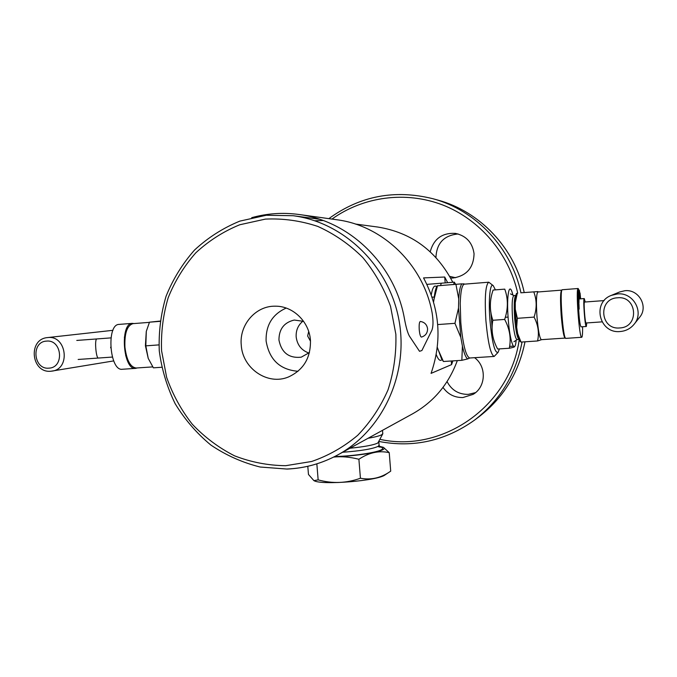 <?xml version="1.0" encoding="UTF-8"?>
<svg xmlns="http://www.w3.org/2000/svg" width="677" height="677" viewBox="0 0 677 677"><rect width="100%" height="100%" fill="white"/><g stroke="black" fill="none" stroke-linecap="round" stroke-linejoin="round"><path stroke-width="1.02" d="M376.759 433.492L401.884 419.689M355.349 224.036L377.774 227.04C411.404 232.49 436.42 250.905 452.811 282.284M457.313 360.604C448.682 384.121 433.796 401.842 412.665 413.774L337.831 454.885C382.81 430.403 409.077 373.704 398.897 319.713C388.894 265.697 343.933 222.301 293.149 215.718L266.391 215.269M447.666 282.698L444.721 277.028L423.548 277.9C439.855 308.805 442.36 340.633 431.063 373.382L451.567 364.615L452.879 360.892M443.003 387.413C447.92 394.327 454.572 397.695 462.95 397.534L473.105 394.361C485.968 387.049 486.822 366.536 474.585 357.693M450.637 278.019L452.871 278.035C466.588 275.92 473.646 267.804 474.052 253.689C472.436 242.535 466.225 235.765 455.401 233.379C442.157 232.702 433.762 238.829 430.208 251.776M458.117 233.971C443.994 235.342 436.606 243.178 435.946 257.488M449.723 276.377L455.629 277.722M447.065 381.591C451.567 390.164 458.608 394.429 468.196 394.386L475.516 392.635M310.447 340.294C310.853 357.811 303.516 370.048 288.436 376.987C267.762 385.738 242.51 368.483 241.266 345.177C239.125 324.918 255.644 305.725 275.209 306.19C292.828 305.835 309.262 321.626 310.447 340.294M451.567 364.615L451.288 360.993M445.178 282.901L444.721 277.028M436.225 354.52C437.909 358.92 439.534 360.841 441.091 360.291L442.039 359.555M436.75 286.625L435.26 285.999C433.551 286.202 432.222 289.164 431.266 294.884M441.302 283.214L440.532 285.55M298.007 371.275C279.889 369.76 269.26 359.656 266.103 340.971C265.706 325.222 272.399 314.255 286.193 308.069M303.626 321.363L294.267 320.043C284.086 322.447 278.975 329.115 278.949 340.057C281.514 352.717 288.935 358.429 301.206 357.185L309.457 352.573M302.983 321.101C298.1 325.129 295.832 330.401 296.171 336.926C297.245 345.025 301.502 350.407 308.949 353.055M308.695 331.518L307.637 335.978L310.515 341.276M125.685 355.806L126.303 355.239M125.042 337.696L124.348 337.222M161.693 367.272L153.383 367.831L148.229 358.378L145.817 345.845L158.892 344.898M160.034 321.355L149.49 322.176L146.308 331.341L145.817 345.845M160.077 321.076L149.49 322.176M146.274 331.51L145.411 345.744L148.229 358.378M152.757 366.9L136.153 368.009C130.373 367.222 126.633 360.291 124.94 347.225C124.407 333.329 127.081 325.468 132.954 323.64L149.405 322.362M495.327 289.714L493.245 285.66C490.072 282.275 488.295 299.894 489.97 320.483C492.128 342.824 494.828 353.453 498.086 352.362L499.398 348.9M490.935 312.622L492.111 327.719M493.245 285.66L488.786 282.199C485.477 284.687 484.529 297.584 485.925 320.89C487.982 342.909 490.723 354.765 494.168 356.44L498.086 352.362M462.002 283.832L455.917 284.315L458.735 298.853C459.26 290.492 460.343 285.491 462.002 283.832L464.27 284.162M469.626 358.023L467.841 358.886C465.996 358.125 464.194 353.859 462.416 346.099L460.817 337.434L454.952 323.327L458.524 307.993L460.817 337.434M458.735 298.853L458.524 307.993M469.533 358.15L469.694 358.015C465.878 356.364 462.907 344.601 460.809 322.701L460.225 303.55C460.614 291.245 462.002 284.789 464.371 284.162L463.745 283.705M462.416 346.099L461.841 360.316L467.841 358.886M437.477 285.804L434.101 298.879C434.575 293.7 435.328 289.917 436.36 287.522L437.088 285.838L455.917 284.315M433.568 301.984L434.101 298.879M437.697 324.571L454.952 323.327M438.078 349.544L443.41 361.493L441.514 358.725L437.308 347.309M443.41 361.493L461.841 360.316M520.833 292.811L537.91 291.584L520.833 292.811M517.651 333.575L519.868 341.123L521.002 342.071L517.651 333.575L516.661 327.228L517.33 318.317L534.077 317.107C536.92 308.458 536.853 300.123 533.857 292.1M517.33 318.317L515.29 309.271L515.282 302.611L517.279 293.386M521.002 342.071L537.572 340.963C539.341 332.898 538.181 324.952 534.077 317.107M541.625 339.659L537.572 340.963M515.282 302.611C515.417 298.041 515.798 295.054 516.433 293.649L516.568 293.353M516.661 327.228L515.29 309.271M565.126 338.077L541.363 339.676C539.679 338.525 538.215 330.884 536.979 316.768C536.032 301.84 536.336 293.573 537.902 291.982L561.648 290.137C560.353 291.719 560.201 300.013 561.174 315.017C562.384 329.217 563.704 336.901 565.126 338.077L565.363 337.925M518.277 336.554L517.973 338.077M517.033 339.583C515.231 338.534 513.741 331.493 512.565 318.478C511.71 304.709 512.134 297.076 513.843 295.578L515.908 295.417C514.224 296.915 513.809 304.548 514.664 318.325C515.84 331.349 517.313 338.39 519.098 339.448L517.033 339.583M515.51 298.396L514.985 296.932M497.24 348.223L497.646 349.01L509.307 348.249C513.208 347.487 514.969 346.895 514.596 346.472M509.62 346.379L513.318 346.133M515.417 322.514L514.799 319.993M505.304 317.31L508.088 317.107M514.342 312.994L514.52 311.005M497.646 349.01C492.577 339.812 490.977 330.232 492.848 320.272C489.437 310.337 489.522 300.266 493.101 290.052L504.771 289.138C508.249 298.836 508.215 308.932 504.661 319.426C509.747 328.929 511.296 338.534 509.307 348.249M493.101 290.052L504.771 289.138M492.848 320.272L504.661 319.426M516.145 340.252C514.952 355.129 509.899 342.334 508.224 319.011C506.252 294.935 509.426 279.948 512.861 295.045M515.527 326.695L514.215 308.551M582.592 326.737C582.677 333.109 582.415 336.621 581.814 337.273L565.854 338.382C563.036 339.972 559.304 288.901 562.299 289.739L578.175 288.504L579.047 290.213M581.721 337.315C579.292 338.889 575.543 287.632 578.158 288.512L578.175 288.504M579.3 291.22L579.537 292.312M579.639 292.845L579.986 294.825M580.079 295.434L580.536 298.608M578.674 299.589L578.471 302.34L578.674 299.589M578.454 302.991L578.496 306.283L578.454 302.991M578.505 306.664C579.089 318.359 579.935 325.078 581.035 326.839L580.984 326.847C579.893 324.757 579.063 318.029 578.505 306.664L578.234 301.434L578.97 304.244L579.148 309.101L578.361 302.611L578.505 306.681M580.265 298.853L580.037 292.921L580.629 298.836M579.927 298.887L579.893 297.533M579.664 294.334L579.563 298.921M579.19 296.932L578.742 290.67M578.674 290.577L578.733 291.457M579.047 295.756L579.131 297.127M578.522 297.872L578.006 290.408L578.209 296.162M578.268 301.57L577.498 295.883L578.26 302.12M577.786 306.732L577.642 302.661L578.437 309.161L578.26 304.295L577.515 301.493L577.786 306.732M586.341 326.466C585.055 328.057 582.821 298.295 584.251 298.565L585.233 302.001L584.268 298.565C582.855 298.261 584.987 327.329 586.299 326.483L586.756 322.946L586.341 326.466M584.547 302.052L584.513 302.06C583.447 301.9 585.114 324.122 586.079 322.98M579.69 298.912L579.427 293.852L579.834 298.895M578.446 297.389L578.141 293.158L578.446 297.389M580.536 298.845L580.121 293.801L580.392 298.853M579.504 290.695L579.944 297.592L579.089 290.924L579.038 290.044L579.504 290.695M579.25 297.728L578.386 292.083L578.64 293.361L578.717 290.348L579.25 297.728M578.708 293.886L579.157 297.33L578.708 293.886M579.013 299.437L578.953 303.211L578.217 295.832L579.013 299.437M134.021 323.555L132.235 323.369C119.634 323.378 123.138 370.488 135.578 368.373L137.211 367.941M128.63 363.117L128.977 362.237M126.684 330.384L126.21 329.564M119.22 324.385L119 324.401C106.145 324.427 109.64 371.394 122.342 369.261L135.578 368.373M127.09 359.978L126.514 356.017M126.548 356.119L127.86 361.679M110.673 347.191L110.723 347.902L110.673 347.191M96.87 338.94C94.323 338.872 96.083 359.233 98.52 358.031M298.929 214.482C349.374 220.77 394.53 264.225 404.287 317.86C405.912 326.898 407.63 332.982 409.424 336.114L419.52 351.295L421.881 350.534L431.808 330.41C433.288 326.763 433.39 320.873 432.112 312.749C423.345 264.555 382.564 225.475 336.765 219.746L298.929 214.482C282.842 212.316 267.102 213.382 251.709 217.681M318.08 218.806L316.692 218.866M314.856 220.761L323.141 220.524M453.598 284.501L454.318 282.157L455.663 284.332M421.458 337.095C420.451 336.867 419.706 334.387 419.232 329.665C418.953 324.647 419.325 321.905 420.341 321.457C424.513 322.142 426.925 324.571 427.568 328.743C427.576 333.016 425.537 335.8 421.458 337.095M314.018 480.687L314.136 480.738C321.998 485.392 378.079 480.763 385.061 474.899L390.714 471.15L389.233 452.659L383.436 447.362L380.178 446.896M307.798 466.292L308.467 474.459L313.916 480.645L318.148 479.875C332.475 483.81 346.565 483.26 360.426 478.233C370.962 480.213 380.872 477.979 390.155 471.522M333.626 457.077C341.606 456.256 350.026 456.983 358.895 459.268C368.914 452.566 379.027 450.357 389.233 452.659M358.895 459.268L360.426 478.233M316.844 463.847L318.148 479.875M334.193 456.797C354.173 456.264 378.849 452.541 383.19 449.503C384.561 448.639 384.57 447.895 383.224 447.26L379.391 446.312M382.454 430.369L382.81 433.559L381.769 434.719C379.636 435.878 375.075 437.063 368.093 438.256M349.924 448.233C364.412 446.786 373.729 445.034 377.884 442.978L382.75 433.872M379.704 446.786C382.852 447.48 383.52 448.402 381.71 449.57C377.521 452.481 353.8 456.053 334.666 456.56M584.268 298.565L578.987 298.963M287.268 469.009C305.073 468.222 321.922 463.508 337.831 454.885C321.871 463.542 304.955 468.264 287.082 469.059L260.137 467.02C242.484 462.628 226.059 455.308 210.86 445.051C196.702 433.322 184.796 419.528 175.14 403.67C166.991 386.948 161.701 369.337 159.264 350.847C158.553 332.221 160.813 314.035 166.06 296.281C172.957 279.152 182.451 263.742 194.536 250.041C207.915 237.652 223.021 228.014 239.836 221.117L266.298 215.261L293.149 215.718L319.409 219.23M519.208 339.719C510.043 406.522 442.039 453.125 380.11 439.381M331.975 219.077C363.253 196.601 405.616 190.745 442.631 204.953C479.57 219.289 508.766 253.232 517.71 293.158M265.401 219.103L239.751 224.764C223.444 231.441 208.795 240.792 195.814 252.809C184.085 266.112 174.869 281.09 168.175 297.736C163.081 315 160.881 332.686 161.583 350.804L166.635 377.326C172.652 394.429 181.208 410.067 192.293 424.234C204.64 437.249 218.722 447.776 234.521 455.816C251.023 462.205 268.084 465.497 285.702 465.691L311.64 461.486C328.447 455.706 343.789 446.981 357.684 435.328C370.378 422.186 380.491 407.038 388.023 389.876C393.819 371.927 396.434 353.386 395.859 334.26L390.519 306.283C384.011 288.292 374.753 272.019 362.754 257.48C349.442 244.304 334.463 233.954 317.826 226.423C300.63 220.719 283.155 218.282 265.401 219.103M328.836 218.646C360.071 195.881 394.818 189.255 433.06 198.759C475.846 210.276 511.406 247.799 520.943 292.803M437.968 200.121C480.061 211.461 514.96 248.366 524.218 292.549C514.935 248.349 480.027 211.444 437.968 200.121L433.06 198.759M478.512 417.134C503.197 398.237 518.692 373.129 524.997 341.809C518.709 373.112 503.206 398.228 478.512 417.134L474.433 420.189C499.981 400.606 515.849 374.542 522.052 342.003M488.786 282.199L464.21 284.171M48.888 368.144C64.611 367.746 62.123 339.279 46.518 341.115C30.88 341.648 33.359 369.854 48.888 368.144M47.923 337.544L47.449 337.595C27.698 339.16 31.15 373.239 50.8 371.25L52.188 371.089C70.831 368.897 66.566 335.25 47.923 337.544M50.885 371.241L113.694 360.909M617.5 297.795C597.681 298.574 600.034 330.021 619.734 327.947C639.655 327.338 637.319 295.561 617.5 297.795M619.599 291.982L624.905 290.721L619.599 291.982L611.382 295.375C591.69 302.484 599.323 333.896 620.183 331.527C625.878 331.036 630.515 328.607 634.112 324.258C644.521 312.275 633.317 292.015 617.407 293.945L611.382 295.375C591.698 302.484 599.323 333.871 620.174 331.527C625.87 331.036 630.515 328.616 634.112 324.258L639.596 317.335C648.752 306.799 638.902 289.011 624.905 290.721C638.902 289.011 648.752 306.791 639.596 317.335M342.587 452.261C360.646 450.933 372.502 448.961 378.155 446.346L379.086 445.254L380.119 447.15L378.189 446.642M379.103 441.489C413.537 448.013 445.314 440.905 474.433 420.189M78.151 359.462L112.357 357.067M76.78 340.438L110.977 337.882M469.584 358.006L494.168 356.44M601.997 321.871L585.334 323.039M604.146 300.588L583.811 302.103M517.143 339.575L513.928 341.75M513.953 295.57L510.45 293.886M119.11 324.393L132.337 323.361M47.449 337.595L112.966 330.308M432.07 297.203L434.287 297.025M426.891 284.382L454.318 282.157M378.832 442.047L379.086 445.254M586.299 326.483L580.984 326.847"/></g></svg>
